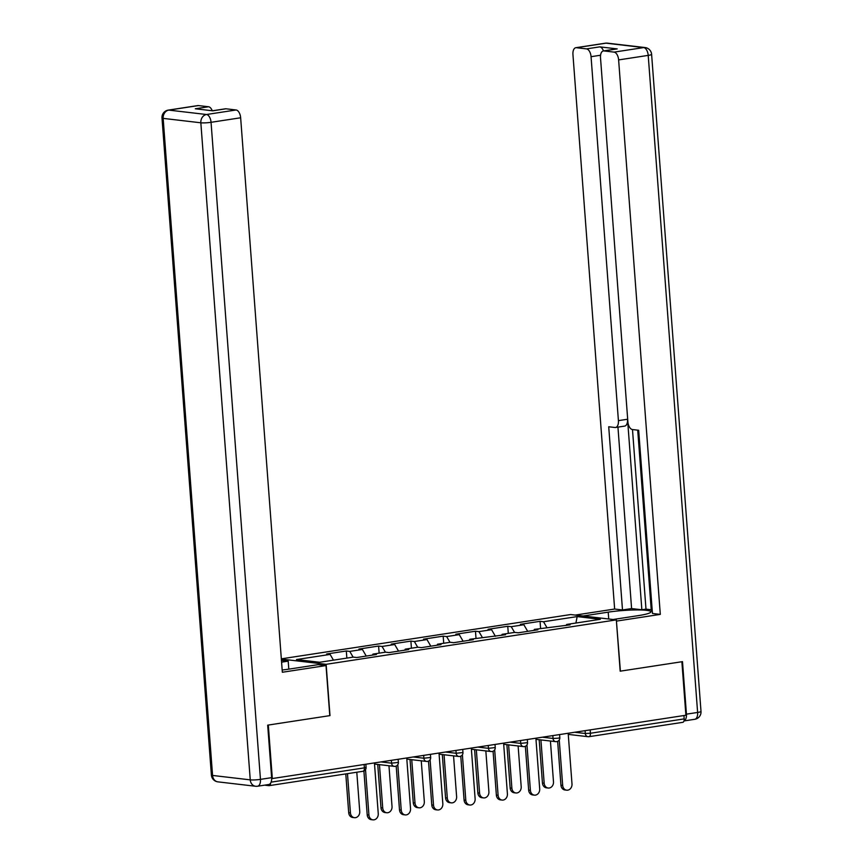 <?xml version="1.0" encoding="UTF-8"?>
<svg xmlns="http://www.w3.org/2000/svg" width="863" height="863" viewBox="0 0 863 863"><rect width="100%" height="100%" fill="white"/><g stroke="black" fill="none" stroke-linecap="round" stroke-linejoin="round"><path stroke-width="1.29" d="M271.672 778.469L272.33 778.545L268.307 725.049L329.99 715.61L326.128 664.316L616.333 619.882L570.659 614.542L281.338 658.836M326.128 664.316L281.349 659.073M333.463 660.152L330.108 654.413L296.473 659.559L319.644 662.266L353.28 657.121L356.743 657.52L376.408 654.51L372.945 654.111L372.438 655.125M330.108 654.413L326.646 654.003L346.311 650.993L346.85 658.102M353.118 657.142L349.774 651.403L346.311 650.993M349.774 651.403L362.395 649.461L358.943 649.062L378.598 646.053L379.137 653.162M385.416 652.201L382.061 646.452L378.598 646.053M382.061 646.452L394.693 644.521L391.23 644.122L410.896 641.101L411.424 648.21M417.703 647.25L414.359 641.511L410.896 641.101M414.359 641.511L426.98 639.58L423.517 639.17L443.183 636.16L443.722 643.269M449.99 642.309L446.646 636.57L443.183 636.16M446.646 636.57L459.267 634.639L455.804 634.229L475.47 631.22L476.009 638.329M482.288 637.369L478.933 631.619L475.47 631.22M478.933 631.619L491.565 629.688L488.102 629.289L507.768 626.279L508.296 633.388M514.575 632.428L511.23 626.678L507.768 626.279M511.23 626.678L523.852 624.747L520.389 624.337L540.055 621.328L540.594 628.437M546.862 627.477L543.517 621.738L540.055 621.328M543.517 621.738L577.153 616.592L600.324 619.3L566.689 624.445L566.171 625.459M372.945 654.111L385.567 652.169L389.03 652.579L408.695 649.569L405.232 649.159L417.854 647.228L421.317 647.638L440.982 644.629L437.519 644.219L450.152 642.288L453.614 642.687L473.28 639.677L469.817 639.278L505.567 634.736L502.104 634.337L514.726 632.396L518.188 632.806L537.854 629.796L534.391 629.386L570.152 624.855L566.689 624.445M366.246 656.063L362.395 649.461M398.544 651.123L394.693 644.521M405.232 649.159L404.725 650.173M430.831 646.182L426.98 639.58M437.519 644.219L437.012 645.233M463.118 641.241L459.267 634.639M469.817 639.278L469.299 640.292M495.416 636.29L491.565 629.688M502.104 634.337L501.597 635.341M527.703 631.349L523.852 624.747M534.391 629.386L533.884 630.4M590.173 729.882L590.421 733.259L684.186 718.901L683.938 715.524M684.186 718.901A3.7 1.963 81.3 0 1 682.752 722.331A3.7 1.963 81.3 0 1 682.471 722.331M575.923 623.032L577.153 616.592M616.333 619.882L620.184 671.177L681.878 661.738L685.891 715.233L272.33 778.545M264.617 785.147L268.9 785.654A3.7 1.963 -98.7 0 0 269.191 785.643A3.7 1.963 -98.7 0 0 270.626 783.108M566.689 790.184L564.963 789.99A5.556 4.66 -83.3 0 1 560.95 785.179L562.676 785.384A5.556 4.66 96.7 0 0 566.689 790.184A5.556 4.66 96.7 0 0 571.996 783.96L568.178 733.248M560.95 785.179L557.649 741.349M562.676 785.384L559.256 739.958M548.178 788.027L546.452 787.822A5.556 4.66 -83.3 0 1 542.439 783.021L544.175 783.226A5.556 4.66 96.7 0 0 548.178 788.027A5.556 4.66 96.7 0 0 553.485 781.792L550.421 741.026M540.918 739.915L544.175 783.226M539.181 739.71L542.439 783.021M583.097 615.999L608.21 612.147A27.767 3.387 -4.3 0 1 636.344 609.936A27.767 3.387 -4.3 0 1 650.875 611.824A27.767 3.387 -4.3 0 1 638.167 615.653L613.054 619.505M684.014 720.885A7.4 3.916 -98.7 0 0 686.441 714.154L682.493 661.641L620.4 671.144L616.419 621.047M616.635 621.069L660.303 614.391L652.45 613.464L638.674 430.27L632.417 429.537A7.4 3.916 -98.7 0 1 627.876 421.748L600.508 57.789A7.4 3.916 -98.7 0 1 603.377 50.939L616.624 48.911A7.4 3.916 81.3 0 1 617.196 48.9L599.753 46.861A7.4 3.916 81.3 0 1 603.485 50.928M637.714 430.162L651.306 610.875L652.266 610.982M632.493 429.547L645.988 609.138L651.22 609.742M645.988 609.138L641.856 609.763L631.597 608.566L622.493 609.968L614.639 609.041L572.946 54.563A7.4 3.916 -98.7 0 1 575.815 47.713A7.4 3.916 -98.7 0 1 576.387 47.702L586.506 48.889L599.753 46.861M575.233 615.082L614.639 609.041M660.303 614.391L618.62 59.914A7.4 3.916 -98.7 0 0 614.068 52.114L603.949 50.928A7.4 3.916 -98.7 0 0 603.377 50.939M600.572 55.232L591.058 56.688L618.415 420.637A7.4 3.916 -98.7 0 1 615.546 427.487A7.4 3.916 -98.7 0 1 614.974 427.498L608.717 426.764L622.493 609.968M591.058 56.688A7.4 3.916 -98.7 0 0 586.506 48.889M618.415 420.637L627.53 419.245L641.856 609.763M627.53 419.245A7.4 3.916 81.3 0 1 624.65 426.095L615.546 427.487M617.951 427.12L631.597 608.566M282.169 670.012A27.767 3.387 -4.3 0 0 288.771 669.149L318.156 664.65L326.02 665.567L282.341 672.255L240.648 117.778L211.047 122.309L260.453 779.375L271.629 777.66L267.681 725.147L329.785 715.643L326.02 665.567M281.586 662.158L288.199 661.144L281.446 660.357M288.803 669.138L288.199 661.144M198.425 105.577L168.824 110.108A7.4 3.916 -98.7 0 0 168.253 110.119L197.854 105.577A7.4 3.916 81.3 0 1 198.425 105.577L208.544 106.753A7.4 3.916 81.3 0 1 212.255 110.766M212.449 110.788L225.416 108.803A7.4 3.916 81.3 0 1 225.987 108.792L236.106 109.979A7.4 3.916 81.3 0 1 240.648 117.778M208.544 106.753L195.297 108.781L212.74 110.82L225.987 108.792M271.629 777.66A7.4 3.916 81.3 0 1 268.76 784.51L257.584 786.225A7.4 3.916 -98.7 0 0 260.453 779.375A7.4 0.906 175.7 0 1 250.248 779.861L200.842 122.794L163.161 118.382L212.568 775.449L250.248 779.861A7.4 6.214 -83.3 0 0 255.599 786.258A7.4 7.4 0 0 0 257.584 786.225A7.4 3.916 -98.7 0 1 257.012 786.236A7.4 6.214 -83.3 0 1 255.599 786.258L217.918 781.856A7.4 6.214 96.7 0 1 212.568 775.449A7.4 0.906 175.7 0 1 211.392 775.06A7.4 7.4 0 0 0 217.918 781.856M534.402 795.136L532.665 794.931A5.556 4.66 -83.3 0 1 528.652 790.13L530.389 790.325A5.556 4.66 96.7 0 0 534.402 795.136A5.556 4.66 96.7 0 0 539.699 788.901L535.891 738.189M528.652 790.13L525.362 746.29M530.389 790.325L526.969 744.898M502.104 800.077L500.378 799.872A5.556 4.66 -83.3 0 1 496.365 795.071L498.102 795.276A5.556 4.66 96.7 0 0 502.104 800.077A5.556 4.66 96.7 0 0 507.412 793.852L503.604 743.14M496.365 795.071L493.075 751.231M498.102 795.276L494.682 749.839M469.817 805.017L468.091 804.812A5.556 4.66 -83.3 0 1 464.078 800.012L465.804 800.217A5.556 4.66 96.7 0 0 469.817 805.017A5.556 4.66 96.7 0 0 475.125 798.793L471.306 748.081M464.078 800.012L460.777 756.182M465.804 800.217L462.395 754.78M437.53 809.958L435.793 809.764A5.556 4.66 -83.3 0 1 431.78 804.963L433.517 805.157A5.556 4.66 96.7 0 0 437.53 809.958A5.556 4.66 96.7 0 0 442.827 803.733L439.019 753.021M431.78 804.963L428.49 761.123M433.517 805.157L430.098 759.731M405.232 814.909L403.506 814.704A5.556 4.66 -83.3 0 1 399.493 809.904L401.23 810.109A5.556 4.66 96.7 0 0 405.232 814.909A5.556 4.66 96.7 0 0 410.54 808.674L406.732 757.973M399.493 809.904L396.203 766.064M401.23 810.109L397.811 764.672M515.891 792.968L514.165 792.763A5.556 4.66 -83.3 0 1 510.152 787.962L511.878 788.167A5.556 4.66 96.7 0 0 515.891 792.968A5.556 4.66 96.7 0 0 521.198 786.743L518.124 745.966M508.62 744.855L511.878 788.167M506.894 744.661L510.152 787.962M483.604 797.908L481.867 797.714A5.556 4.66 -83.3 0 1 477.854 792.903L479.591 793.108A5.556 4.66 96.7 0 0 483.604 797.908A5.556 4.66 96.7 0 0 488.9 791.684L485.837 750.918M476.333 749.807L479.591 793.108M474.607 749.602L477.854 792.903M451.306 802.86L449.58 802.655A5.556 4.66 -83.3 0 1 445.567 797.854L447.304 798.048A5.556 4.66 96.7 0 0 451.306 802.86A5.556 4.66 96.7 0 0 456.613 796.625L453.55 755.859M444.046 754.747L447.304 798.048M442.309 754.542L445.567 797.854M419.019 807.8L417.293 807.595A5.556 4.66 -83.3 0 1 413.28 802.795L415.006 803A5.556 4.66 96.7 0 0 419.019 807.8A5.556 4.66 96.7 0 0 424.326 801.565L421.252 760.799M411.748 759.688L415.006 803M410.022 759.483L413.28 802.795M386.732 812.741L384.995 812.536A5.556 4.66 -83.3 0 1 380.982 807.736L382.719 807.941A5.556 4.66 96.7 0 0 386.732 812.741A5.556 4.66 96.7 0 0 392.029 806.517L388.965 765.74M379.461 764.629L382.719 807.941M377.735 764.435L380.982 807.736M372.945 819.85L371.219 819.645A5.556 4.66 -83.3 0 1 367.207 814.845L368.933 815.05A5.556 4.66 96.7 0 0 372.945 819.85A5.556 4.66 96.7 0 0 378.253 813.626L374.434 762.914M367.207 814.845L363.906 771.004M368.933 815.05L365.524 769.613M354.434 817.682L352.708 817.488A5.556 4.66 -83.3 0 1 348.695 812.676L350.432 812.881A5.556 4.66 96.7 0 0 354.434 817.682A5.556 4.66 96.7 0 0 359.742 811.457L356.797 772.234M347.476 773.658L350.432 812.881M345.783 773.917L348.695 812.676M574.682 732.255L585.319 733.496L590.421 733.259A3.7 1.963 81.3 0 1 588.987 736.689A3.7 1.963 81.3 0 1 588.706 736.689A3.7 3.107 -83.3 0 1 587.994 736.7A3.7 3.107 -83.3 0 1 585.319 733.496L585.114 730.659M271.101 782.148L364.391 767.865L364.132 764.489M362.665 771.295A3.7 1.963 -98.7 0 0 362.956 771.285A3.7 1.963 -98.7 0 0 364.391 767.865L366.085 767.358L365.847 764.23M542.385 737.196L553.032 738.448L558.134 738.199L559.828 737.692L559.591 734.564M556.408 741.63A3.7 3.107 -83.3 0 1 555.707 741.641A3.7 3.107 -83.3 0 1 553.032 738.448L552.816 735.6M510.098 742.148L520.745 743.388L520.529 740.551M477.811 747.088L488.447 748.329L488.242 745.492M445.513 752.029L456.16 753.27L455.944 750.432M413.226 756.97L423.873 758.221L423.657 755.373M380.939 761.921L391.575 763.162L391.371 760.325M524.121 746.581A3.7 3.107 -83.3 0 1 523.42 746.592A3.7 3.107 -83.3 0 1 520.745 743.388L527.541 742.633L527.304 739.505M491.834 751.522A3.7 3.107 -83.3 0 1 491.123 751.533A3.7 3.107 -83.3 0 1 488.447 748.329L495.243 747.574L495.017 744.456M459.537 756.463A3.7 3.107 -83.3 0 1 458.836 756.473A3.7 3.107 -83.3 0 1 456.16 753.27L462.956 752.525L462.719 749.397M427.25 761.403A3.7 3.107 -83.3 0 1 426.549 761.425A3.7 3.107 -83.3 0 1 423.873 758.221L430.669 757.466L430.432 754.338M394.963 766.355A3.7 3.107 -83.3 0 1 394.251 766.366A3.7 3.107 -83.3 0 1 391.575 763.162L398.372 762.407L398.145 759.278M617.196 48.9L603.949 50.928M614.068 52.114L643.669 47.584L605.988 43.172L576.387 47.702M686.441 714.154L697.617 712.45L648.21 55.383L618.62 59.914M608.728 618.998L608.21 612.147M643.669 47.584A7.4 3.916 81.3 0 1 648.21 55.383A7.4 0.906 175.7 0 0 651.608 54.358A7.4 7.4 0 0 0 645.082 47.551A7.4 6.214 96.7 0 0 643.669 47.584M605.988 43.172A7.4 6.214 -83.3 0 1 607.401 43.15A7.4 7.4 0 0 0 605.416 43.182A7.4 3.916 81.3 0 1 605.988 43.172M651.608 54.358L701.004 711.425A7.4 0.906 175.7 0 1 697.617 712.45A7.4 3.916 81.3 0 1 694.747 719.3L683.992 720.939M168.253 110.119A7.4 7.4 0 0 0 161.996 117.983A7.4 0.906 175.7 0 0 163.161 118.382A7.4 6.214 -83.3 0 1 168.824 110.108L206.505 114.509L236.106 109.979M206.505 114.509A7.4 6.214 96.7 0 0 200.842 122.794A7.4 0.906 175.7 0 0 211.047 122.309A7.4 3.916 -98.7 0 0 206.505 114.509M682.752 722.331L588.987 736.689A3.7 3.7 0 0 1 587.994 736.7L568.264 734.391M366.085 767.358A3.7 3.7 0 0 1 362.956 771.285L269.191 785.643M535.977 739.343L555.707 741.641A3.7 3.7 0 0 0 559.828 737.692M503.679 744.284L523.42 746.592A3.7 3.7 0 0 0 527.541 742.633M471.392 749.224L491.123 751.533A3.7 3.7 0 0 0 495.243 747.574M439.105 754.165L458.836 756.473A3.7 3.7 0 0 0 462.956 752.525M406.818 759.116L426.549 761.425A3.7 3.7 0 0 0 430.669 757.466M374.52 764.057L394.251 766.366A3.7 3.7 0 0 0 398.372 762.407M645.082 47.551L607.401 43.15M605.416 43.182L575.815 47.713M694.747 719.3A7.4 7.4 0 0 0 701.004 711.425M161.996 117.983L211.392 775.06"/></g></svg>
